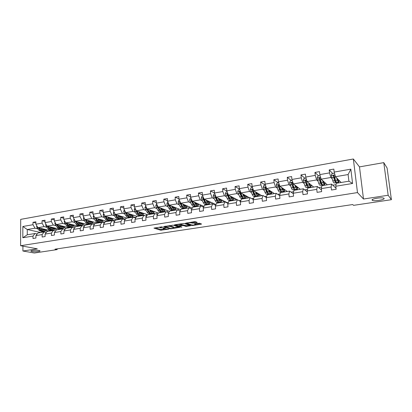 <?xml version="1.0" encoding="UTF-8"?>
<svg xmlns="http://www.w3.org/2000/svg" width="412" height="412" viewBox="0 0 412 412"><rect width="100%" height="100%" fill="white"/><g stroke="black" fill="none" stroke-linecap="round" stroke-linejoin="round"><path stroke-width="0.62" d="M372.17 200.175L372.556 200.407C374.874 201.442 385.333 199.619 384.072 198.378L383.66 198.126C381.249 197.08 370.723 198.981 372.17 200.175M31.992 251.526C34.809 252.082 41.226 251.444 39.866 250.743L38.98 250.47C36.199 249.904 29.695 250.542 31.065 251.248L31.992 251.526M162.343 226.785L153.939 228.109L160.659 230.215L168.879 229.129L163.43 228.84C163.075 228.608 163.466 228.392 164.594 228.191L165.763 227.893L160.005 227.748C159.645 227.512 160.036 227.29 161.169 227.089L162.343 226.785M196.823 222.588L197.23 222.362L195.489 221.702L194.418 221.682L185.482 223.237L191.704 225.482L192.744 225.493L201.138 224.216L201.545 223.994L199.506 223.222L194.825 223.762L194.418 223.989L195.525 224.401C195.247 225.004 193.959 225.189 191.657 224.952L187.517 223.448C187.784 222.83 189.093 222.64 191.436 222.887L193.177 223.15L196.823 222.588L196.797 222.197M363.497 199.022L388.166 195.257L391.4 199.696L387.11 168.06L383.778 162.627L359.48 166.886L353.347 158.991L357.487 192.579L363.497 199.022L359.48 166.886M22.923 246.149L22.907 251.011L37.296 248.817L20.6 245.717L357.487 192.579M22.907 251.011L34.335 253.009L57.139 249.605L57.129 248.863M391.4 199.696L353.553 205.351L352.698 204.543L54.966 249.188L57.139 249.605M173.22 225.153L163.538 226.626L170.11 228.773L171.15 228.784L179.637 227.342L173.22 225.153M174.796 224.725L184.257 223.443L190.499 225.683L186.559 226.435L183 225.539L179.591 225.889L179.21 226.106L181.913 227.038L180.919 227.177L174.451 224.962L174.796 224.725M388.166 195.257L383.778 162.627M335.811 186.239L336.238 183.309L348.913 181.198L352.59 183.474L335.811 186.239L336.161 189.257L331.485 190.02L331.14 187.007L321.345 188.619L321.674 191.611L317.091 192.358L316.771 189.371L307.167 190.952L307.476 193.918L302.99 194.649L302.686 191.688L293.277 193.238L293.565 196.179L289.167 196.895L288.879 193.964L279.655 195.479L279.928 198.393L275.618 199.094L275.35 196.189L266.307 197.678L266.559 200.567L262.331 201.252L262.078 198.373L253.21 199.835L253.452 202.694L249.301 203.368L249.064 200.515L240.366 201.947L240.593 204.785L236.519 205.444L236.303 202.616L227.769 204.022L227.975 206.834L223.984 207.483L223.778 204.676L215.404 206.057L215.6 208.843L211.68 209.481L211.49 206.7L203.27 208.055L203.451 210.815L199.609 211.438L199.434 208.688L191.364 210.012L191.528 212.752L187.754 213.365L187.594 210.635L179.673 211.938L179.828 214.652L176.12 215.255L175.97 212.546L168.194 213.828L168.333 216.521L164.697 217.114L164.558 214.425L156.921 215.682L157.049 218.355L153.475 218.937L153.352 216.269L145.853 217.505L145.966 220.152L142.454 220.724L142.346 218.082L134.976 219.297L135.079 221.924L131.629 222.485L131.531 219.864L124.29 221.053L124.378 223.659L120.989 224.21L120.901 221.615L113.789 222.784L113.867 225.369L110.54 225.91L110.462 223.33L103.469 224.483L103.536 227.048L100.265 227.578L100.198 225.019L93.323 226.152L93.38 228.696L90.166 229.216L90.11 226.682L83.348 227.795L83.399 230.318L80.237 230.833L80.191 228.315L73.542 229.407L73.583 231.91L70.473 232.419L70.437 229.922L63.901 230.993L63.932 233.48L60.873 233.975L60.842 231.498L54.415 232.559L54.441 235.02L51.428 235.51L51.407 233.053L45.088 234.093L45.099 236.54L42.142 237.018L42.127 234.577L35.911 235.602L35.916 238.033L33.001 238.502L33.001 236.081L22.814 237.76L22.845 226.487L32.986 224.715L32.986 222.315L35.88 221.805L35.885 224.205L42.076 223.124L42.065 220.708L45.011 220.188L45.021 222.609L51.32 221.512L51.299 219.076L54.291 218.545L54.312 220.987L60.708 219.869L60.682 217.418L63.721 216.877L63.752 219.338L70.261 218.2L70.22 215.728L73.315 215.182L73.351 217.66L79.969 216.506L79.923 214.013L83.064 213.457L83.116 215.955L89.842 214.781L89.785 212.268L92.983 211.701L93.04 214.219L99.884 213.025L99.817 210.496L103.072 209.919L103.139 212.453L110.097 211.238L110.025 208.688L113.331 208.101L113.408 210.661L120.489 209.425L120.402 206.85L123.77 206.257L123.858 208.833L131.062 207.576L130.965 204.985L134.389 204.378L134.492 206.973L141.826 205.696L141.718 203.08L145.204 202.467L145.318 205.083L152.78 203.78L152.656 201.149L156.205 200.52L156.328 203.157L163.93 201.834L163.796 199.176L167.406 198.538L167.545 201.2L175.28 199.846L175.136 197.168L178.813 196.519L178.963 199.202L186.842 197.827L186.682 195.128L190.426 194.464L190.591 197.173L198.615 195.772L198.44 193.048L202.256 192.373L202.436 195.103L210.609 193.676L210.419 190.926L214.307 190.241L214.498 192.996L222.825 191.539L222.624 188.768L226.585 188.068L226.791 190.844L235.278 189.36L235.061 186.569L239.099 185.853L239.321 188.655L247.967 187.146L247.736 184.329L251.85 183.597L252.087 186.425L260.904 184.885L260.657 182.042L264.849 181.301L265.107 184.149L274.093 182.578L273.831 179.709L278.105 178.957L278.378 181.831L287.545 180.229L287.262 177.335L291.624 176.563L291.912 179.467L301.265 177.83L300.966 174.909L305.416 174.127L305.719 177.052L315.257 175.383L314.943 172.437L319.48 171.634L319.805 174.59L329.538 172.891L329.203 169.914L333.833 169.095L334.178 172.082L350.844 169.167L352.59 183.474M353.347 158.991L20.693 219.369L20.6 245.717M327.283 184.797L321.149 179.168L330.851 177.505L332.062 178.695M336.043 182.624L336.666 183.237M336.043 184.653L332.772 185.194M330.851 177.505L329.538 172.891M321.149 179.168L319.805 174.59M321.345 188.619L321.87 185.704L331.598 184.082L331.14 187.007M336.048 188.299L331.598 184.082M313.692 187.063L307.11 181.574L316.617 179.941L317.92 181.105M322.127 184.844L322.895 185.529M321.628 187.043L318.594 187.542M316.617 179.941L315.257 175.383M307.11 181.574L305.719 177.052M307.167 190.952L307.785 188.047L317.322 186.461L316.771 189.371M321.499 190.03L317.322 186.461M300.363 189.283L293.344 183.932L302.666 182.331L304.061 183.464M308.464 187.027L309.391 187.779M307.501 189.381L304.689 189.85M302.666 182.331L301.265 177.83M293.344 183.932L291.912 179.467M293.277 193.238L293.983 190.349L303.33 188.789L302.686 191.688M307.259 191.848L303.33 188.789M287.282 191.462L279.851 186.245L288.992 184.674L290.475 185.781M295.322 189.376L296.146 189.989M293.658 191.673L291.063 192.105M288.992 184.674L287.545 180.229M279.851 186.245L278.378 181.831M279.655 195.479L280.448 192.605L289.615 191.075L288.879 193.964M293.323 193.717L289.615 191.075M274.449 193.604L266.616 188.511L275.582 186.976L277.152 188.047M282.39 191.637L283.142 192.152M280.083 193.923L277.698 194.32M275.582 186.976L274.093 182.578M266.616 188.511L265.107 184.149M266.307 197.678L267.177 194.814L276.169 193.316L275.35 196.189M279.671 195.618L276.169 193.316M261.852 195.7L253.638 190.735L262.429 189.226L264.082 190.277M269.587 193.769L270.385 194.279M266.775 196.127L264.586 196.493M262.429 189.226L260.904 184.885M253.638 190.735L252.087 186.425M253.21 199.835L254.163 196.982L262.98 195.515L262.078 198.373M266.343 197.559L262.98 195.515M249.487 197.76L240.907 192.914L249.528 191.436L251.258 192.461M257.026 195.87L257.866 196.364M253.725 198.29L251.727 198.62M249.528 191.436L247.967 187.146M240.907 192.914L239.321 188.655M240.366 201.947L241.396 199.109L250.043 197.667L249.064 200.515M253.313 199.521L250.043 197.667M237.348 199.784L228.413 195.056L236.874 193.604L238.677 194.603M241.746 196.297L242.168 196.529M244.697 197.93L245.573 198.414M240.922 200.412L239.115 200.711M236.874 193.604L235.278 189.36M228.413 195.056L226.791 190.844M227.769 204.022L228.871 201.195L237.353 199.784L236.303 202.616M240.541 201.468L237.353 199.784M228.361 202.493L227.249 202.678L216.151 197.157L224.458 195.731L226.332 196.704M229.35 198.27L229.937 198.574M232.589 199.954L233.501 200.423M224.458 195.731L222.825 191.539M216.151 197.157L214.498 192.996M215.404 206.057L216.578 203.245L224.906 201.859L223.778 204.676M228.011 203.399L224.906 201.859M216.037 204.537L204.115 199.217L212.268 197.822L214.214 198.769M217.191 200.222L217.727 200.484M220.703 201.937L221.646 202.4M212.268 197.822L210.609 193.676M204.115 199.217L202.436 195.103M203.27 208.055L204.512 205.253L212.685 203.894L211.49 206.7M215.718 205.31L212.685 203.894M197.518 205.815L196.287 206.015C195.535 206.175 194.778 205.603 194.021 204.306L192.306 201.247L200.304 199.872L202.318 200.798M205.258 202.153L205.748 202.38M209.028 203.888L210.007 204.342M190.591 197.173L192.301 201.241L203.992 206.427M200.304 199.872L198.615 195.772M191.364 210.012L192.667 207.226L200.69 205.892L199.434 208.688M203.652 207.195L200.69 205.892M192.265 208.091L180.703 203.229L188.562 201.885L190.632 202.786M193.547 204.058L193.99 204.249M197.564 205.809L198.569 206.247M188.562 201.885L186.842 197.827M180.703 203.229L178.963 199.202M179.673 211.938L181.038 209.167L188.917 207.854L187.594 210.635M191.812 209.059L188.917 207.854M180.75 209.749L169.311 205.181L177.031 203.858L179.163 204.743M182.047 205.933L182.444 206.098M186.286 207.684L187.331 208.117M177.031 203.858L175.28 199.846M169.311 205.181L167.545 201.2M168.194 213.828L169.62 211.068L177.356 209.78L175.97 212.546M180.188 210.898L177.356 209.78M169.445 211.402L158.126 207.097L165.706 205.799L167.895 206.659M170.759 207.787L171.109 207.921M175.167 209.517L176.285 209.955M165.706 205.799L163.93 201.834M158.126 207.097L156.328 203.157M156.921 215.682L158.404 212.937L166 211.67L164.558 214.425M168.771 212.71L166 211.67M158.347 213.04L147.136 208.982L154.582 207.705L156.828 208.544M159.665 209.61L159.974 209.723M164.223 211.315L165.433 211.763M154.582 207.705L152.78 203.78M147.136 208.982L145.318 205.083M145.853 217.505L147.388 214.77L154.85 213.529L153.352 216.269M157.564 214.498L154.85 213.529M147.62 214.734L136.336 210.831L143.649 209.579L145.951 210.398M148.773 211.407L149.036 211.5M153.46 213.076L154.768 213.545M143.649 209.579L141.826 205.696M136.336 210.831L134.492 206.973M134.976 219.297L136.563 216.578L143.896 215.352L142.346 218.082M146.554 216.259L143.896 215.352M137.253 216.46L125.722 212.649L132.911 211.418L135.265 212.221M142.876 214.812L146.142 216.12M132.911 211.418L131.062 207.576M125.722 212.649L123.858 208.833M124.29 221.053L125.928 218.35L133.133 217.145L131.531 219.864M135.733 217.994L133.133 217.145M127.056 218.159L115.293 214.436L122.364 213.225L124.764 214.008M132.463 216.516L135.934 217.649M135.831 217.824L135.43 217.891M122.364 213.225L120.489 209.425M115.293 214.436L113.408 210.661M113.789 222.784L115.473 220.09L122.56 218.911L120.901 221.615M125.109 219.699L122.56 218.911M117.029 219.828L105.045 216.192L111.992 215.002L114.438 215.77M122.22 218.2L125.413 219.194M125.176 219.591L124.898 219.637M111.992 215.002L110.097 211.238M105.045 216.192L103.139 212.453M103.469 224.483L105.199 221.8L112.162 220.641L110.462 223.33M114.665 221.383L112.162 220.641M107.166 221.476L94.966 217.922L101.795 216.748L104.288 217.495M107.517 218.885L107.141 218.35M112.152 219.848L115.077 220.729M101.795 216.748L99.884 213.025M94.966 217.922L93.04 214.219M93.323 226.152L95.1 223.484L101.944 222.341L100.198 225.019M104.406 223.031L101.944 222.341M97.464 223.088L85.057 219.617L91.773 218.468L94.307 219.194M102.243 221.476L104.916 222.248M91.773 218.468L89.842 214.781M85.057 219.617L83.116 215.955M83.348 227.795L85.171 225.137L91.902 224.015L90.11 226.682M94.307 224.674L91.902 224.015M87.916 224.679L75.314 221.285L81.916 220.157L84.496 220.868M92.494 223.077L94.925 223.752M81.916 220.157L79.969 216.506M75.314 221.285L73.351 217.66M73.542 229.407L75.406 226.765L82.024 225.663L80.191 228.315M84.388 226.286L82.024 225.663M78.522 226.245L65.729 222.928L72.224 221.816L74.845 222.511M82.905 224.658L85.099 225.24M72.224 221.816L70.261 218.2M65.729 222.928L63.752 219.338M63.901 230.993L65.802 228.366L72.311 227.28L70.437 229.922M74.629 227.867L72.311 227.28M69.278 227.785L56.305 224.545L62.691 223.448L65.348 224.128M73.465 226.209L75.545 226.744M62.691 223.448L60.708 219.869M56.305 224.545L54.312 220.987M54.415 232.559L56.356 229.937L62.758 228.871L60.842 231.498M65.034 229.427L62.758 228.871M60.183 229.304L47.03 226.131L53.318 225.055L56.006 225.719M64.179 227.738L66.347 228.274M53.318 225.055L51.32 221.512M47.03 226.131L45.021 222.609M45.088 234.093L47.066 231.487L53.364 230.437L51.407 233.053M55.599 230.962L53.364 230.437M51.222 230.792L37.909 227.697L44.089 226.636L46.819 227.285M55.038 229.247L57.294 229.783M44.089 226.636L42.076 223.124M37.909 227.697L35.885 224.205M35.911 235.602L37.925 233.012L44.12 231.977L42.127 234.577M46.314 232.476L44.12 231.977M40.783 232.533L27.274 229.52L35.015 228.191L37.775 228.825M46.041 230.73L48.384 231.266M35.015 228.191L32.986 224.715M22.845 226.487L27.274 229.52L27.269 234.783L35.025 233.496L33.001 236.081M348.913 181.198L348.109 174.549L335.476 176.712L341.136 182.49M37.183 233.965L35.025 233.496M337.655 183.072L337.577 182.408M323.987 185.349L323.914 184.694M310.576 187.584L310.509 186.935M297.423 189.772L297.356 189.118M284.512 191.925L284.424 191.003M271.838 194.037L271.704 192.538M259.4 196.112L259.225 194.114M247.185 198.146L247.04 196.38M235.19 200.144L235.067 198.579M223.407 202.107L223.304 200.716M211.835 204.033L211.747 202.802M200.464 205.928L200.392 204.831M189.304 208.014L189.232 206.814M178.339 210.166L178.262 208.755M167.56 212.252L167.478 210.65M156.957 214.281L156.874 212.51M146.518 216.053L146.445 214.328M136.233 217.145L136.192 216.109M126.124 218.314L126.103 217.86M116.194 219.967L116.184 219.575M106.43 221.594L106.42 221.254M96.825 223.196L96.82 222.907M27.269 234.783L22.814 237.76M335.476 176.712L334.178 172.082M350.844 169.167L348.109 174.549M35.88 223.016L32.986 222.315M45.016 221.45L42.065 220.708M54.302 219.853L51.299 219.076M63.742 218.242L60.682 217.418M73.336 216.599L70.22 215.728M83.095 214.935L79.923 214.013M93.019 213.241L89.785 212.268M103.113 211.526L99.817 210.496M113.382 209.79L110.025 208.688M123.832 208.024L120.402 206.85M134.467 206.232L130.965 204.985M145.287 204.414L141.718 203.08M156.303 202.575L152.656 201.149M167.519 200.706L163.796 199.176M178.942 198.816L175.136 197.168M190.576 196.9L186.682 195.128M202.426 194.964L198.44 193.048M214.508 193.012L210.419 190.926M226.878 191.07L222.624 188.768M239.496 189.123L235.061 186.569M252.355 187.177L247.736 184.329M265.426 185.194L260.657 182.042M278.368 182.943L273.831 179.709M291.557 180.652L287.262 177.335M305.004 178.314L300.966 174.909M318.713 175.929L314.943 172.437M332.695 173.493L329.203 169.914M155.247 227.759L160.623 229.453L164.141 229.082M173.586 227.635L178.37 226.904M165.186 226.466L170.676 228.5L172.396 228.356C173.55 228.155 173.946 227.939 173.591 227.697L169.59 226.353L165.176 226.219M173.447 227.311L173.462 227.645M169.487 225.549L173.421 226.873M189.268 225.24L186.512 225.663L186.559 226.435M181.821 224.756L186.512 225.663M176.429 224.473L176.449 224.864L175.641 224.597M180.338 224.612C178.02 224.37 176.727 224.55 176.465 225.153L178.046 225.704L181.455 225.359L181.841 225.137L180.338 224.612L180.296 223.876M181.774 224.478L181.81 225.127M180.405 223.855L181.764 224.339M191.513 222.135L193.13 222.356L196.04 221.908M195.52 224.282L200.361 223.541M186.667 222.887L187.46 223.175M36.822 225.822L36.596 226.42L37.168 228.094L39.109 230.442L42.096 231.781L42.941 231.642M43.157 230.03L43.687 229.041M40.659 228.336L41.988 229.958C42.925 231.055 43.919 231.503 44.965 231.302L46.788 229.762M41.772 228.598L42.318 229.263L44.795 230.38L45.995 229.577M38.146 227.754L40.201 230.257L43.404 231.539M44.604 229.252L43.765 230.323M44.723 231.343L43.873 231.482C42.827 231.688 41.833 231.24 40.891 230.143L39.109 227.975M44.136 230.406L45.16 229.386M45.907 224.164L45.65 224.859L46.216 226.548L48.142 228.918C49.074 230.025 50.058 230.478 51.093 230.277L51.958 230.133M52.169 228.469L52.664 227.491M49.749 226.785L51.067 228.423C51.994 229.536 52.978 229.989 54.008 229.793L55.8 228.248M50.851 227.053L51.392 227.728L53.838 228.861L55.017 228.057M47.2 226.173L49.249 228.732C50.182 229.839 51.165 230.293 52.2 230.092L52.427 230.03M53.601 227.718L52.793 228.789M53.766 229.829L52.901 229.978C51.866 230.174 50.882 229.721 49.955 228.614L48.173 226.409M53.169 228.887L54.168 227.851M55.146 222.475L54.842 223.268L55.414 224.973L57.319 227.373C58.241 228.49 59.215 228.948 60.234 228.753L61.12 228.603M61.326 226.878L61.785 225.915M58.983 225.215L60.291 226.868C61.213 227.99 62.181 228.454 63.196 228.253L64.957 226.708M60.075 225.488L60.61 226.167L63.026 227.321L64.184 226.512M56.398 224.566L58.447 227.182C59.369 228.3 60.337 228.758 61.362 228.562L61.594 228.495M62.742 226.152L61.965 227.233M62.959 228.294L62.073 228.444C61.053 228.639 60.08 228.181 59.158 227.058L57.381 224.813M62.346 227.336L63.319 226.296M64.535 220.75L64.195 221.656L64.761 223.376L66.646 225.797C67.558 226.924 68.521 227.393 69.525 227.197L70.437 227.048M70.632 225.256L71.055 224.308M68.377 223.613L69.669 225.287C70.581 226.42 71.534 226.888 72.538 226.693L74.263 225.143M69.448 223.891L69.978 224.581L72.363 225.75L73.501 224.942M65.745 222.933L67.795 225.601C68.706 226.734 69.664 227.203 70.668 227.007L70.905 226.935M72.028 224.561L71.286 225.647M72.301 226.734L71.389 226.888C70.385 227.079 69.432 226.61 68.516 225.482L66.744 223.191M71.678 225.761L72.62 224.715M74.078 218.999L73.697 220.013L74.263 221.749L76.127 224.195C77.029 225.338 77.976 225.812 78.97 225.622L79.897 225.467M80.088 223.603L80.474 222.676M77.92 221.991L79.197 223.68C80.098 224.823 81.04 225.302 82.029 225.112L83.718 223.551M78.975 222.274L79.501 222.969L81.854 224.159L82.972 223.35M75.025 220.75L77.291 223.999C78.198 225.143 79.14 225.616 80.129 225.426L80.376 225.354M81.468 222.944L80.757 224.035M81.797 225.148L80.86 225.302C79.876 225.498 78.934 225.019 78.028 223.876L76.256 221.543M81.159 224.164L82.07 223.108M83.78 217.212L83.358 218.35L83.919 220.096L85.763 222.573C86.659 223.726 87.591 224.205 88.565 224.015L89.517 223.855M89.698 221.913L90.043 221.012M87.622 220.338L88.889 222.042C89.78 223.201 90.707 223.685 91.675 223.5L93.333 221.934M88.662 220.626L89.183 221.326L91.5 222.537L92.597 221.728M84.63 218.813L86.947 222.372C87.844 223.525 88.776 224.01 89.744 223.819L89.996 223.742M91.062 221.301L90.388 222.392M87.468 221.934L85.907 219.853M91.449 223.536L90.491 223.695C89.522 223.886 88.59 223.402 87.699 222.243L85.928 219.864M90.795 222.537L91.68 221.471M93.653 215.388L93.179 216.65L93.74 218.417L95.563 220.92C96.449 222.083 97.366 222.573 98.319 222.387L99.297 222.222M99.467 220.188L99.776 219.318M97.49 218.654L98.741 220.384C99.616 221.553 100.533 222.047 101.481 221.857L103.103 220.291M98.514 218.952L99.024 219.663L101.306 220.889L102.382 220.08M94.446 216.913L96.769 220.714C97.649 221.883 98.566 222.372 99.519 222.186L99.781 222.104M100.816 219.622L100.173 220.719M97.428 220.446L95.708 218.133M101.259 221.898L100.281 222.058C99.328 222.248 98.411 221.754 97.531 220.585L95.764 218.154M100.59 220.878L101.445 219.807M103.69 213.534L103.17 214.925L103.726 216.707L105.529 219.236C106.399 220.415 107.305 220.914 108.243 220.729L109.242 220.564M109.401 218.422L109.664 217.598M107.522 216.944L108.758 218.69C109.623 219.874 110.524 220.374 111.456 220.193L113.037 218.618M108.526 217.253L109.036 217.969L111.276 219.215L112.327 218.401M104.473 215.069L104.952 216.496L106.754 219.03C107.625 220.209 108.526 220.708 109.458 220.528L109.731 220.435M110.73 217.917L110.128 219.014M111.24 220.229L110.231 220.394C109.298 220.58 108.397 220.08 107.527 218.901L105.766 216.413M110.55 219.194L111.374 218.113M107.032 218.308L105.668 216.382M113.903 211.644L113.326 213.174L113.882 214.971L115.659 217.526C116.524 218.72 117.41 219.225 118.326 219.045L119.356 218.87M119.495 216.614L119.722 215.837M117.729 215.208L118.944 216.975C119.804 218.169 120.685 218.679 121.597 218.499L123.142 216.923M118.713 215.517L119.212 216.243L121.416 217.515L122.441 216.702M114.691 213.225L115.133 214.755L116.905 217.315C117.765 218.509 118.651 219.019 119.568 218.839L119.846 218.741M121.319 216.712L121.406 216.372M120.809 216.182L120.247 217.278M117.76 217.273L115.798 214.595M121.385 218.535L120.35 218.705C119.439 218.885 118.553 218.381 117.693 217.186L115.937 214.642M120.68 217.479L121.468 216.393M124.306 209.744L123.662 211.387L124.213 213.2L125.969 215.79C126.819 216.995 127.689 217.51 128.585 217.33L129.641 217.155M129.765 214.765L129.945 214.044M128.106 213.437L129.306 215.224C130.151 216.434 131.021 216.954 131.912 216.774L133.416 215.193M129.074 213.756L129.569 214.492L131.732 215.78L132.731 214.966M125.094 211.366L125.485 212.983L127.236 215.574C128.081 216.784 128.951 217.299 129.847 217.119L130.135 217.021M131.516 215.1L131.644 214.606M131.062 214.415L130.537 215.512M128.173 215.631L126.103 212.777M131.701 216.81L130.645 216.985C129.754 217.165 128.884 216.65 128.039 215.44L126.283 212.834M130.985 215.739L131.737 214.637M134.93 207.895L134.178 209.574L134.724 211.402L136.454 214.019C137.289 215.239 138.144 215.759 139.019 215.584L140.101 215.404M140.204 212.86L140.343 212.216M138.669 211.639L139.853 213.447C140.683 214.667 141.532 215.193 142.403 215.023L143.865 213.437M139.617 211.969L140.101 212.71L142.222 214.019L143.196 213.205M135.692 209.487L136.017 211.181L137.742 213.802C138.576 215.023 139.431 215.548 140.301 215.373L140.6 215.265M141.893 213.452L142.058 212.808M141.491 212.613L141.007 213.704M138.756 213.946L136.583 210.918M142.202 215.054L141.115 215.234C140.245 215.409 139.39 214.889 138.561 213.663L136.805 210.995M141.465 213.962L142.176 212.85M145.75 206.01L144.875 207.725L145.421 209.574L147.12 212.221C147.944 213.452 148.784 213.983 149.638 213.813L150.74 213.627M150.344 210.146L150.818 210.893L150.921 210.352M149.417 209.811L150.581 211.634C151.4 212.875 152.229 213.411 153.079 213.236L154.495 211.65M150.818 210.893L152.898 212.226L153.841 211.413M146.487 207.591L146.265 208.096L146.734 209.347L148.433 212C149.252 213.236 150.092 213.766 150.941 213.596L151.245 213.478M152.45 211.763L152.646 210.98M152.095 210.779L151.652 211.866M149.52 212.232L147.244 209.023M152.878 213.272L151.765 213.457C150.916 213.627 150.081 213.097 149.262 211.856L147.517 209.121M152.126 212.149L152.8 211.032M156.756 204.1L156.395 204.161L155.762 205.845L156.303 207.71L157.976 210.388C158.785 211.634 159.604 212.175 160.438 212.01L161.571 211.82M161.617 208.869L161.679 208.451M160.35 207.947L161.499 209.796C162.302 211.047 163.116 211.588 163.94 211.423L165.31 209.826M161.257 208.287L161.725 209.049L163.755 210.403L164.671 209.584M157.477 205.676L157.178 206.216L157.642 207.483L159.31 210.161C160.119 211.413 160.938 211.953 161.767 211.789L162.076 211.665M163.198 210.043L163.42 209.111M162.884 208.905L162.488 209.981M160.469 210.481L157.734 206.427L157.178 206.216M163.744 211.454L162.606 211.644C161.777 211.814 160.963 211.274 160.155 210.017L158.419 207.21M162.972 210.305L163.605 209.183M167.967 202.148L167.478 202.235L166.845 203.93L167.385 205.815L169.023 208.523C169.821 209.785 170.62 210.336 171.428 210.172L172.592 209.976M172.592 206.778L172.628 206.505M171.485 206.052L172.607 207.921C173.395 209.188 174.194 209.739 174.992 209.574L176.315 207.978M172.365 206.402L172.824 207.169L174.806 208.549L175.692 207.73M168.673 203.739L168.287 204.306L168.745 205.583L170.383 208.292C171.176 209.559 171.974 210.11 172.782 209.945L173.102 209.811M174.137 208.281L174.384 207.205M173.864 206.999L173.509 208.055M171.608 208.688L168.827 204.522L168.287 204.306M174.806 209.605L173.637 209.801C172.834 209.965 172.036 209.414 171.243 208.148L169.512 205.264M174.013 208.431L174.606 207.293M179.38 200.165L178.767 200.268L178.123 201.983L178.659 203.888L180.271 206.628C181.048 207.905 181.831 208.462 182.614 208.302L183.809 208.101M182.815 204.12L183.917 206.01C184.694 207.293 185.467 207.854 186.245 207.694L187.517 206.093M183.675 204.481L184.128 205.253L186.059 206.659L186.909 205.84M180.08 201.787L179.591 202.359L181.656 206.391C182.434 207.674 183.211 208.235 183.989 208.07L184.324 207.931M185.271 206.484L185.534 205.264M185.034 205.052L184.731 206.088M182.938 206.86L180.116 202.58L179.591 202.359M186.059 207.725L184.859 207.926C184.082 208.086 183.304 207.524 182.531 206.247L180.806 203.276M185.245 206.51L185.797 205.372M190.998 198.141L190.256 198.27L189.613 200L190.143 201.921L191.719 204.692C192.486 205.99 193.243 206.556 194 206.402L195.226 206.196M194.356 202.153L195.432 204.069C196.194 205.367 196.946 205.938 197.693 205.784L198.919 204.177M195.206 202.529L195.628 203.307L197.508 204.738L198.332 203.914M191.709 199.825L191.106 200.376L193.13 204.455C193.892 205.753 194.649 206.324 195.401 206.165L195.741 206.01M196.642 204.532L196.89 203.276M196.406 203.059L196.143 204.064M194.464 204.991L191.616 200.603L191.106 200.376M196.684 204.558L197.188 203.41M202.833 196.081L201.957 196.236L201.308 197.981L201.834 199.923L203.379 202.725C204.125 204.038 204.862 204.615 205.593 204.465L206.85 204.254M206.103 200.15L207.159 202.091C207.9 203.404 208.632 203.986 209.358 203.837L210.527 202.225M206.912 200.531L209.167 202.776L209.955 201.957M203.569 197.884L202.828 198.357L204.815 202.483C205.557 203.796 206.294 204.378 207.02 204.223L207.37 204.053M208.235 202.493L208.441 201.247M207.978 201.03L207.766 201.988M206.196 203.085L205.001 201.72L203.322 198.589L202.828 198.357M209.188 203.863L207.926 204.074C207.2 204.223 206.463 203.646 205.722 202.333L203.775 198.388M208.323 202.56L208.781 201.406M214.894 193.985L213.88 194.16L213.22 195.921L213.74 197.884L215.249 200.726C215.981 202.05 216.697 202.637 217.402 202.493L218.69 202.277M218.072 198.11L219.102 200.072C219.828 201.406 220.533 201.998 221.229 201.849L222.341 200.237M218.87 198.512L221.043 200.783L221.79 199.964M221.069 201.88L219.771 202.096C219.076 202.24 218.365 201.648 217.639 200.32L215.692 196.112C215.27 195.546 214.966 195.607 214.77 196.303L216.712 200.479C217.438 201.803 218.154 202.395 218.854 202.246L219.21 202.06M220.034 200.392L220.209 199.176M219.761 198.95L219.596 199.851M218.139 201.133L214.77 196.303M220.178 200.52L220.585 199.362M227.177 191.848L226.018 192.049L225.354 193.825L225.869 195.808L227.347 198.682C228.057 200.026 228.748 200.623 229.422 200.479L230.746 200.263M230.262 196.035L231.271 198.023C231.971 199.367 232.656 199.975 233.326 199.83L234.377 198.213M231.014 196.431L233.135 198.754L233.846 197.935M233.166 199.856L231.838 200.078C231.168 200.222 230.483 199.619 229.778 198.275L227.877 194.047C227.47 193.439 227.151 193.496 226.93 194.201L228.835 198.435C229.541 199.779 230.231 200.376 230.9 200.232L231.271 200.026M232.054 198.224L232.183 197.049M231.755 196.823L231.637 197.636M230.293 199.14L228.995 197.662L227.393 194.443L226.93 194.201L227.393 194.454M232.25 198.435L232.61 197.276M239.696 189.669L238.388 189.901L237.719 191.693L238.229 193.692L239.666 196.606C240.356 197.966 241.025 198.574 241.669 198.435L243.029 198.208M242.086 196.725L242.225 196.359M242.683 193.918L243.662 195.932C244.347 197.297 245.006 197.909 245.645 197.77L246.639 196.153M243.41 194.34L245.454 196.684L246.129 195.865M245.495 197.796L244.131 198.023C243.492 198.162 242.828 197.549 242.143 196.189L240.289 191.91C239.902 191.307 239.578 191.348 239.321 192.023L241.18 196.349C241.87 197.708 242.534 198.321 243.178 198.182L243.554 197.956M244.285 195.978L244.378 194.876M243.971 194.644L243.899 195.334M242.668 197.101L241.329 195.571L239.758 192.27L239.321 192.023M244.548 196.292L244.852 195.144M252.458 187.45L250.99 187.707L250.316 189.52L252.216 194.485C252.891 195.865 253.535 196.483 254.147 196.349L255.538 196.117M254.565 194.541L254.719 194.016M255.342 191.765L256.29 193.8C256.959 195.18 257.593 195.808 258.195 195.674L259.127 194.052M256.032 192.183L258.005 194.577L258.638 193.758M258.051 195.7L256.655 195.932C256.048 196.066 255.409 195.442 254.74 194.062L252.937 189.731L251.948 189.808L253.761 194.227C254.431 195.607 255.074 196.225 255.682 196.097L256.063 195.834M256.748 193.635L256.8 192.646M256.408 192.409L256.377 192.924M255.27 195.015L253.895 193.444L251.948 189.808M257.073 194.098L257.325 192.96M265.467 185.189L263.84 185.472L263.155 187.3L265.009 192.327C265.663 193.722 266.281 194.356 266.858 194.227L268.289 193.99M267.275 192.291L267.434 191.57M268.243 189.566L269.165 191.626C269.808 193.027 270.416 193.666 270.983 193.537L271.848 191.91M268.902 189.994L270.792 192.43L271.384 191.611M270.849 193.558L269.412 193.8C268.84 193.928 268.227 193.295 267.584 191.894L265.828 187.512L264.823 187.548L266.585 192.064C267.233 193.46 267.846 194.093 268.423 193.964L268.815 193.671M269.433 191.163L269.448 190.349M269.077 190.112L269.072 190.38M268.104 192.878L266.703 191.276L264.823 187.548M269.829 191.838L270.025 190.725M278.728 182.882L276.936 183.196L276.246 185.04L278.048 190.128C278.682 191.539 279.269 192.188 279.815 192.064L281.283 191.817M280.227 189.973L280.371 188.984M281.391 187.326L282.282 189.417C282.905 190.833 283.487 191.482 284.022 191.359L284.816 189.731M282.019 187.764L283.827 190.241L284.378 189.422M283.894 191.379L282.421 191.626C281.88 191.75 281.298 191.101 280.67 189.685L278.97 185.245L277.951 185.245L279.655 189.86C280.284 191.271 280.866 191.92 281.411 191.796L281.808 191.456M282.338 188.516L282.333 187.985M281.18 190.689L279.758 189.067L277.946 185.245M282.828 189.499L282.972 188.433M292.252 180.528L290.29 180.873L289.595 182.737L291.346 187.887C291.954 189.319 292.51 189.973 293.02 189.855L294.529 189.602M293.421 187.563L293.524 186.234M294.801 185.04L295.662 187.156C296.259 188.593 296.81 189.257 297.309 189.139L298.036 187.506M295.394 185.493L297.114 188.011L297.618 187.192M297.191 189.16L295.677 189.412C295.172 189.53 294.621 188.871 294.019 187.434L292.371 182.938L291.336 182.902L292.983 187.609C293.586 189.041 294.142 189.7 294.647 189.582L295.049 189.185M294.498 188.439L293.066 186.811L291.336 182.902M296.068 187.069L296.156 186.075M306.049 178.128L303.907 178.504L303.201 180.384L304.901 185.601C305.483 187.048 306.013 187.718 306.487 187.604L308.032 187.347M306.858 185.04L306.894 183.247M308.475 182.712L309.299 184.854C309.876 186.312 310.396 186.986 310.859 186.873L311.508 185.24M309.031 183.175L309.366 184.056C309.845 185.266 310.277 185.827 310.663 185.735L311.117 184.916M310.746 186.893L309.191 187.151C308.727 187.264 308.202 186.595 307.625 185.137L306.034 180.59L304.988 180.518L306.569 185.318C307.151 186.77 307.676 187.439 308.145 187.326L308.547 186.852M308.068 186.121L306.636 184.514L304.988 180.518M309.561 184.519L309.597 183.649M320.124 175.682L317.791 176.089L317.086 177.989L318.723 183.268C319.285 184.736 319.779 185.415 320.217 185.312L321.803 185.045M320.546 182.346L320.49 180.029M324.393 183.428L324.476 183.417C324.126 183.5 323.719 182.928 323.26 181.702L322.936 180.811L323.296 181.141M322.421 180.338L323.214 182.511C323.765 183.984 324.249 184.669 324.671 184.566L325.248 182.933M324.476 183.417L324.883 182.598M324.574 184.581L322.977 184.849C322.55 184.957 322.055 184.272 321.504 182.799L319.975 178.19L318.919 178.082L320.428 182.98C320.984 184.452 321.473 185.132 321.906 185.029L322.308 184.447M321.89 183.726L321.71 183.881C321.35 183.968 320.943 183.397 320.479 182.171L318.919 178.082M323.291 181.79L323.296 181.136M334.487 173.184L331.959 173.622L331.243 175.543L332.824 180.889C333.359 182.377 333.823 183.072 334.22 182.974L335.852 182.701M334.467 179.416L334.348 176.48M336.65 177.912L337.407 180.116C337.928 181.61 338.386 182.31 338.767 182.212L339.256 180.574M337.129 178.401L337.438 179.302C337.871 180.549 338.252 181.131 338.566 181.048L338.922 180.235M338.674 182.228L337.031 182.501C336.645 182.598 336.192 181.903 335.662 180.41L334.194 175.739L333.133 175.605L334.565 180.595C335.09 182.089 335.553 182.784 335.94 182.686L336.336 181.955M335.976 181.234L335.744 181.522C335.419 181.604 335.038 181.023 334.596 179.781L333.133 175.605M337.263 178.793L337.253 178.525M161.659 229.463L161.695 230.226M160.623 229.453L160.659 230.215M179.235 227.203L179.256 227.548M170.084 228.305L170.11 228.773M169.548 225.57L169.59 226.353M190.081 225.529L190.102 225.9M185.472 225.647L185.518 226.425M182.954 224.756L183 225.539M181.903 224.741L181.944 225.529M180.889 226.682L180.919 227.177M193.13 222.356L193.177 223.15M192.069 222.341L192.116 223.134M191.395 222.156L191.436 222.887M195.417 223.67L195.463 224.37M201.113 223.829L201.138 224.216M192.723 225.096L192.744 225.493M191.673 224.962L191.704 225.482M37.095 226.301L36.611 226.384M40.201 230.257L39.109 230.442M41.988 229.958L40.891 230.143M38.264 227.908L37.168 228.094M46.226 224.72L45.66 224.818M49.249 228.732L48.142 228.918M51.067 228.423L49.955 228.614M47.329 226.358L46.216 226.548M55.507 223.119L54.858 223.232M58.447 227.182L57.319 227.373M60.291 226.868L59.158 227.058M56.542 224.782L55.414 224.973M64.942 221.491L64.205 221.615M67.795 225.601L66.646 225.797M69.669 225.287L68.516 225.482M65.91 223.175L64.761 223.376M74.531 219.833L73.712 219.977M77.291 223.999L76.127 224.195M79.197 223.68L78.028 223.876M75.427 221.548L74.263 221.749M84.28 218.149L83.373 218.308M86.947 222.372L85.763 222.573M88.889 222.042L87.699 222.243M85.109 219.895L83.919 220.096M94.199 216.439L93.194 216.609M96.769 220.714L95.563 220.92M98.741 220.384L97.531 220.585M94.945 218.211L93.74 218.417M104.282 214.698L103.185 214.884M106.754 219.03L105.529 219.236M108.758 218.69L107.527 218.901M104.952 216.496L103.726 216.707M114.541 212.927L113.341 213.133M116.905 217.315L115.659 217.526M118.944 216.975L117.693 217.186M115.133 214.755L113.882 214.971M124.975 211.124L123.677 211.346M127.236 215.574L125.969 215.79M129.306 215.224L128.039 215.44M125.485 212.983L124.213 213.2M125.341 211.871L125.006 211.758M135.6 209.286L134.194 209.533M137.742 213.802L136.454 214.019M139.853 213.447L138.561 213.663M136.017 211.181L134.724 211.402M135.986 210.094L135.543 209.945M146.404 207.421L144.89 207.684M148.433 212L147.12 212.221M150.581 211.634L149.262 211.856M146.734 209.347L145.421 209.574M146.811 208.297L146.265 208.096M157.405 205.521L155.777 205.804M159.31 210.161L157.976 210.388M161.499 209.796L160.155 210.017M157.642 207.483L156.303 207.71M168.606 203.59L166.86 203.888M170.383 208.292L169.023 208.523M172.607 207.921L171.243 208.148M168.745 205.583L167.385 205.815M180.008 201.617L178.138 201.942M181.656 206.391L180.271 206.628M183.917 206.01L182.531 206.247M180.049 203.646L178.659 203.888M181.223 203.446L180.925 203.497M191.616 199.614L189.628 199.959M193.13 204.455L191.719 204.692M195.432 204.069L194.021 204.306M191.554 201.679L190.143 201.921M192.806 201.468L192.45 201.525M203.44 197.569L201.324 197.935M204.815 202.483L203.379 202.725M207.159 202.091L205.722 202.333M203.27 199.676L201.834 199.923M204.604 199.449L204.182 199.521M215.491 195.489L213.236 195.88M216.712 200.479L215.249 200.726M219.102 200.072L217.639 200.32M215.208 197.631L213.74 197.884M216.619 197.389L216.135 197.477M227.764 193.372L225.369 193.784M228.835 198.435L227.347 198.682M231.271 198.023L229.778 198.275M227.362 195.551L225.869 195.808M228.866 195.298L228.31 195.391M240.268 191.209L237.734 191.647M241.18 196.349L239.666 196.606M243.662 195.932L242.143 196.189M239.753 193.434L238.229 193.692M241.339 193.161L240.711 193.269M239.774 192.327L239.326 192.074M253.014 189.01L250.331 189.474M253.761 194.227L252.216 194.485M256.29 193.8L254.74 194.062M252.371 191.276L250.82 191.539M254.055 190.988L253.354 191.106M252.381 190.159L251.959 189.901M266.013 186.765L263.175 187.254M266.585 192.064L265.009 192.327M269.165 191.626L267.584 191.894M265.235 189.072L263.659 189.345M267.017 188.768L266.24 188.902M265.235 187.944L264.828 187.681M279.259 184.478L276.261 184.993M279.655 189.86L278.048 190.128M282.282 189.417L280.67 189.685M278.352 186.827L276.74 187.105M280.227 186.507L279.372 186.657M278.337 185.694L277.951 185.426M292.772 182.145L289.61 182.691M292.983 187.609L291.346 187.887M295.662 187.156L294.019 187.434M291.722 184.54L290.079 184.823M293.699 184.205L292.762 184.365M291.696 183.397L291.33 183.119M306.554 179.761L303.222 180.338M306.569 185.318L304.901 185.601M309.299 184.854L307.625 185.137M305.359 182.207L303.685 182.495M307.445 181.852L306.42 182.027M305.318 181.053L304.973 180.77M320.608 177.335L317.101 177.943M320.428 182.98L318.723 183.268M320.541 181.234L320.907 181.167M323.214 182.511L321.504 182.799M319.264 179.828L317.559 180.121M321.463 179.452L320.345 179.642M319.212 178.664L318.893 178.375M334.956 174.858L331.263 175.497M334.565 180.595L332.824 180.889M334.446 178.87L335.09 178.757M337.407 180.116L335.662 180.41M333.457 177.402L331.712 177.701M335.765 177.006L334.559 177.212M333.385 176.228L333.092 175.929M372.443 199.526L372.556 200.407M159.974 227.027L159.99 227.424M163.389 228.109L163.41 228.526M164.908 226.26L164.924 226.543M173.55 226.919L173.591 227.697M179.189 225.704L179.205 225.997M181.8 224.349L181.841 225.137M187.475 222.763L187.496 223.15M195.484 223.659L195.525 224.401M31.065 250.887L31.065 251.248"/></g></svg>
